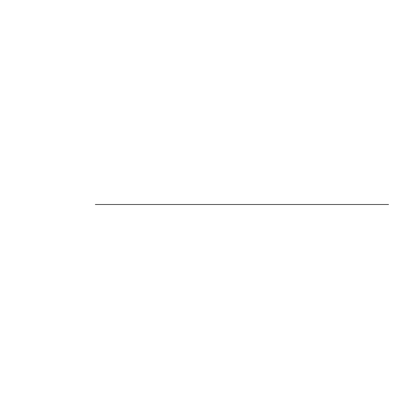 <?xml version="1.0" encoding="UTF-8"?>
<svg xmlns="http://www.w3.org/2000/svg" width="409" height="409" viewBox="0 0 409 409"><rect width="100%" height="100%" fill="white"/><g stroke="black" fill="none" stroke-linecap="round" stroke-linejoin="round"><path stroke-width="0.61" d="M95.323 204.5L388.55 204.5L95.323 204.5"/></g></svg>
